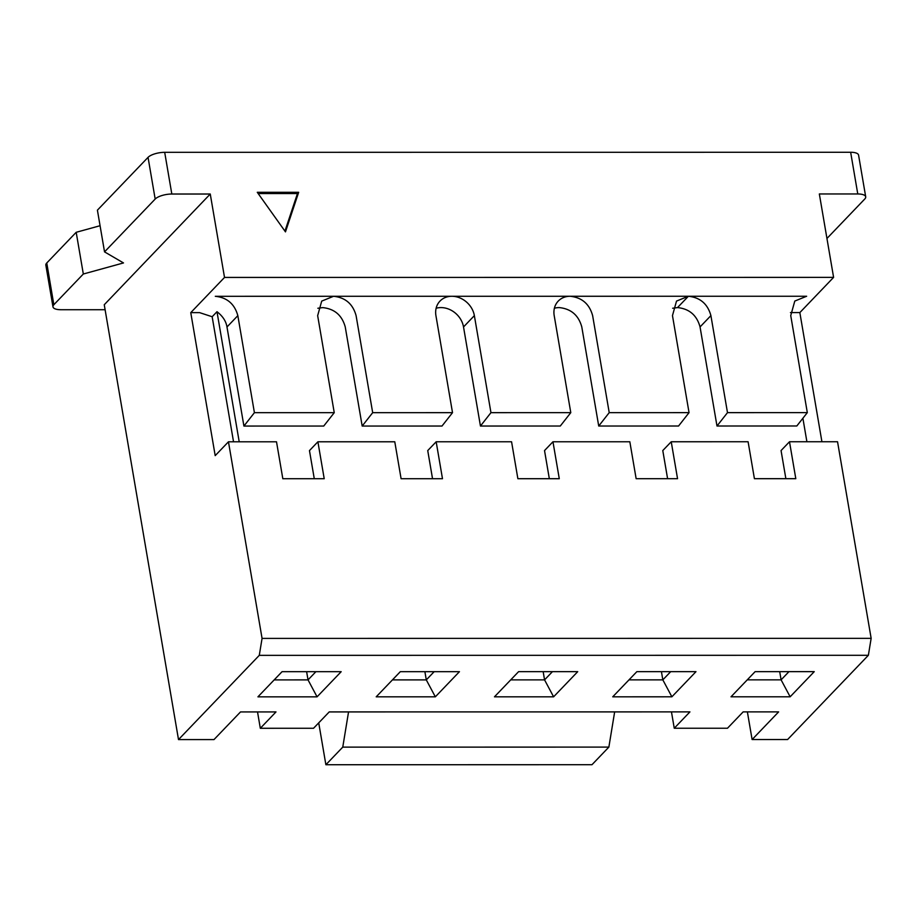 <?xml version="1.0" encoding="UTF-8"?>
<svg xmlns="http://www.w3.org/2000/svg" width="917" height="917" viewBox="0 0 917 917"><rect width="100%" height="100%" fill="white"/><g stroke="black" fill="none" stroke-linecap="round" stroke-linejoin="round"><path stroke-width="1.38" d="M785.869 478.685L781.055 450.556L789.503 441.753L837.542 441.742L871.15 638.347L868.365 655.3L787.588 739.549L752.112 739.549L747.378 711.89M752.112 739.549L778.625 711.89L743.148 711.89L727.479 728.236L674.259 728.236L689.928 711.89L329.214 711.924L313.534 728.27L260.313 728.281L275.994 711.924L240.506 711.936L213.982 739.595L178.506 739.595L259.282 655.346L868.365 655.3M790.145 696.794L731.009 696.805L755.115 671.657L814.25 671.645L790.145 696.794L781.101 679.852L747.252 679.852M671.874 696.805L612.739 696.817L636.856 671.657L695.98 671.657L671.874 696.805L662.831 679.864L628.982 679.864M553.604 696.817L494.469 696.817L518.586 671.668L577.721 671.668L553.604 696.817L544.56 679.875L510.723 679.875M435.334 696.828L376.199 696.828L400.316 671.68L459.451 671.68L435.334 696.828L426.29 679.887L392.453 679.887M317.064 696.84L257.929 696.84L282.046 671.691L341.181 671.691L317.064 696.84L308.032 679.887L274.183 679.898M105.1 309.717L60.9 309.717A12.93 4.596 -9.7 0 1 52.98 306.863L45.85 265.162A12.93 4.596 -9.7 0 1 46.767 262.984L76.191 232.299L100.068 225.72M76.191 232.299L83.321 274.011L123.497 262.938L104.538 251.877L97.408 210.165L148.05 157.357A12.93 4.596 -9.7 0 1 164.693 152.325L850.655 152.268A12.93 4.596 -9.7 0 1 858.576 155.122L865.705 196.823A12.93 4.596 170.3 0 0 857.773 193.968L819.339 193.968L833.599 277.381L799.842 312.594L821.919 441.742M826.951 238.466L864.777 199A12.93 4.596 170.3 0 0 865.705 196.823M871.15 638.347L262.067 638.404L259.282 655.346M671.462 711.89L674.259 728.236M262.067 638.404L228.459 441.799L215.197 455.634L190.759 312.64L224.516 277.438L210.257 194.026L104.251 304.742L178.506 739.595M257.528 711.936L260.313 728.281M315.895 671.691L308.032 679.887L306.622 671.691M434.165 671.68L426.29 679.887L424.892 671.68M552.424 671.668L544.56 679.875L543.162 671.668M670.694 671.657L662.831 679.864L661.432 671.657M788.964 671.645L781.101 679.852L779.702 671.645M104.538 251.877L155.179 199.058A12.93 4.596 -9.7 0 1 171.823 194.026L210.257 194.026M224.516 277.438L833.599 277.381M257.276 192.295L298.667 192.295L285.474 231.875L257.276 192.295M52.98 306.863A12.93 4.596 -9.7 0 1 53.839 304.753L46.767 262.984M53.839 304.742L83.321 274.011M323.747 426.05L243.922 426.061L226.98 326.979L237.835 315.654C234.614 303.986 227.107 297.532 215.3 296.294L806.639 296.248L794.787 301.063L790.741 315.608L807.315 412.627L796.816 425.981L716.991 426.015L700.049 326.933C696.84 315.253 689.32 308.8 677.525 307.573L672.654 308.238M790.454 312.594L799.842 312.594M190.759 312.64L199.631 312.64L212.159 316.743L233.537 441.799M789.503 441.753L795.807 478.685L754.416 478.685L748.1 441.753L671.233 441.765L677.548 478.697L636.146 478.697L629.83 441.765L552.962 441.765L559.278 478.708L517.876 478.708L511.571 441.776L436.171 441.776L442.487 478.72L401.096 478.72L394.78 441.788L317.901 441.788L324.217 478.731L282.826 478.731L276.51 441.799L228.459 441.799M258.17 193.556L297.463 193.544L298.667 192.295M297.463 193.544L284.935 231.13M614.654 711.901L608.865 747.103L591.981 764.709L325.879 764.732L342.763 747.126L348.552 711.924M318.726 722.86L325.879 764.732M237.835 315.654L254.41 412.673L334.247 412.673L317.66 315.654L321.707 301.108L333.57 296.283C345.377 297.521 352.885 303.974 356.094 315.643L372.68 412.673L452.517 412.661L435.93 315.643A21.022 17.71 -136.2 0 1 439.977 301.097A21.022 17.71 -136.2 0 1 451.875 296.271A21.022 17.71 -136.2 0 1 474.364 315.631L490.95 412.661L570.787 412.65L554.2 315.631A21.022 17.71 -136.2 0 1 558.247 301.085A21.022 17.71 -136.2 0 1 570.11 296.26C581.905 297.498 589.413 303.951 592.634 315.631L609.22 412.65L689.045 412.639L672.47 315.62L676.517 301.074L688.38 296.26C700.175 297.486 707.683 303.94 710.904 315.62L727.49 412.639L807.315 412.627M226.98 326.979C226.029 321.156 222.693 316.067 216.985 311.711L212.159 316.743M667.599 478.697L662.785 450.556L671.233 441.765M549.329 478.708L544.526 450.568L552.962 441.765M432.537 478.72L427.735 450.579L436.171 441.776M314.279 478.731L309.465 450.591L317.901 441.788M342.763 747.126L608.865 747.103M570.787 412.65L560.287 426.027L480.451 426.038L463.521 326.956A21.022 17.71 43.8 0 0 436.125 308.25M480.451 426.038L490.95 412.661M689.045 412.639L678.557 426.015L598.721 426.027L581.791 326.945C578.57 315.265 571.062 308.811 559.255 307.585A21.022 17.71 43.8 0 0 554.384 308.25M598.721 426.027L609.22 412.65M716.991 426.015L727.49 412.639M243.922 426.061L254.41 412.673M323.747 426.027L334.247 412.673M442.017 426.038L362.181 426.05L345.25 326.968C342.03 315.288 334.522 308.834 322.715 307.608L317.855 308.261M362.181 426.05L372.68 412.673M442.017 426.015L452.517 412.661M806.903 441.753L802.891 418.255M239.211 441.799L216.985 311.711M155.179 199.058L148.05 157.357M171.823 194.026L164.693 152.325M857.773 193.968L850.655 152.268M474.364 315.631L463.521 326.956M677.525 307.573L688.38 296.26M700.049 326.933L710.904 315.62"/></g></svg>
